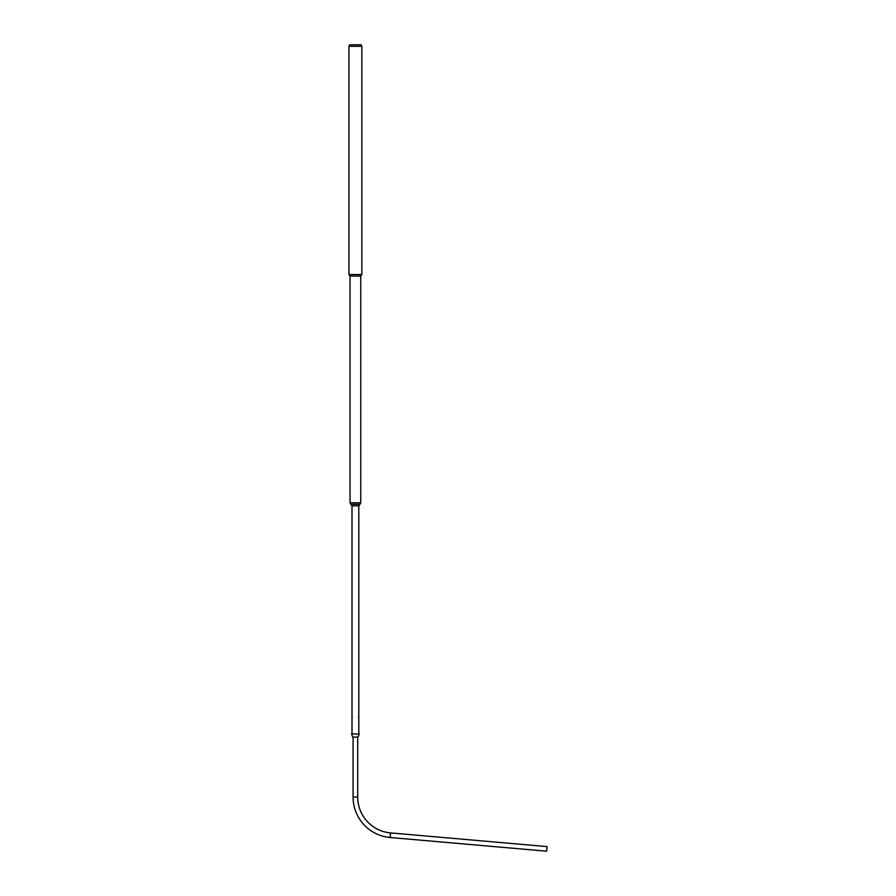<?xml version="1.0" encoding="UTF-8"?>
<svg xmlns="http://www.w3.org/2000/svg" width="896" height="896" viewBox="0 0 896 896"><rect width="100%" height="100%" fill="white"/><g stroke="black" fill="none" stroke-linecap="round" stroke-linejoin="round"><path stroke-width="1.34" d="M355.398 44.8L349.664 44.8L348.947 46.334L361.838 46.334L361.122 44.8L355.398 44.8M348.947 46.334L348.947 274.546L361.838 274.546L361.838 46.334M359.923 504.291L360.741 502.757L350.045 502.757L350.045 276.08L360.741 276.08L361.794 274.546M355.398 505.814L358.803 505.814L359.99 504.291L350.795 504.291L351.994 505.814L355.398 505.814M358.534 716.867L358.646 717.562L358.534 716.867M352.061 717.483L352.173 716.878L352.061 717.483M352.083 717.539L352.15 716.8L352.083 717.539M357.706 737.094L357.706 797.059L353.091 797.059A40.6 40.6 0 0 0 390.152 837.514L546.65 851.2L547.053 846.597L390.555 832.91L390.152 837.514M357.706 797.059A35.986 35.986 0 0 0 390.555 832.91M351.781 733.947L359.229 734.026L351.781 733.947M351.568 734.026L352.755 737.094L358.042 737.094L359.229 734.026M360.741 502.757L360.741 276.08M350.045 276.08L349.003 274.546M350.874 504.291L350.045 502.757M358.803 733.947L358.803 717.405M358.803 716.957L358.803 505.814M351.994 733.947L351.994 717.405M351.994 716.957L351.994 505.814M353.091 737.094L353.091 797.059"/></g></svg>
